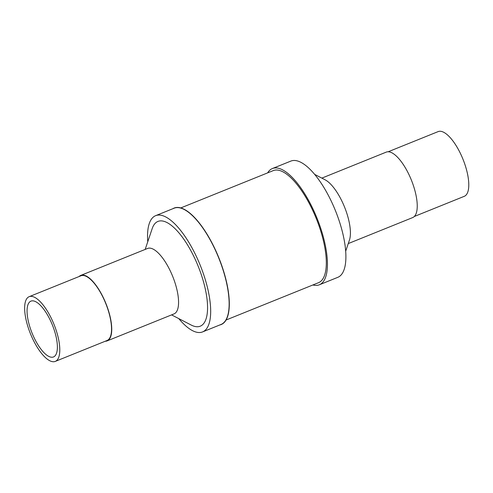<?xml version="1.0" encoding="UTF-8"?>
<svg xmlns="http://www.w3.org/2000/svg" width="493" height="493" viewBox="0 0 493 493"><rect width="100%" height="100%" fill="white"/><g stroke="black" fill="none" stroke-linecap="round" stroke-linejoin="round"><path stroke-width="0.74" d="M348.268 243.573L412.678 217.579A35.299 12.824 -112 0 0 416.801 199.801A35.299 12.824 -112 0 0 403.946 165.525A35.299 12.824 -112 0 0 386.259 152.115L321.849 178.115M345.685 251.233L349.445 240.085A35.299 12.824 -112 0 0 349.975 226.774A35.299 12.824 -112 0 0 325.115 179.809L314.676 174.399M312.895 284.972A62.685 22.77 -112 0 0 319.335 284.794L337.791 277.337A62.685 22.77 -112 0 0 345.112 245.773A62.685 22.77 -112 0 0 322.286 184.9A62.685 22.77 -112 0 0 290.87 161.082L272.407 168.532A62.685 22.77 -112 0 0 267.65 172.87M319.335 284.794A62.685 22.77 -112 0 0 326.656 253.223A62.685 22.77 -112 0 0 303.824 192.35A62.685 22.77 -112 0 0 272.407 168.532M414.311 216.489L464.277 196.319A34.898 12.676 -112 0 0 468.35 178.749A34.898 12.676 -112 0 0 455.643 144.862A34.898 12.676 -112 0 0 438.154 131.6L388.188 151.764M226.053 320.019L318.49 282.711A60.442 21.957 -112 0 0 317.535 221.782A60.442 21.957 -112 0 0 275.815 170.036A60.442 21.957 -112 0 0 273.245 170.615L180.808 207.923M147.752 241.767A62.685 22.77 68 0 1 155.64 215.663A62.685 22.77 68 0 1 202.851 272.21A62.685 22.77 68 0 1 202.568 331.918A62.685 22.77 68 0 1 178.762 318.601M155.64 215.663L174.103 208.206A62.685 22.77 68 0 1 221.314 264.759A62.685 22.77 68 0 1 221.03 324.468L202.568 331.918M79.12 276.511A35.299 12.824 68 0 1 80.753 275.421L147.58 248.454A35.299 12.824 68 0 1 174.165 280.295A35.299 12.824 68 0 1 174.004 313.912L107.178 340.885A35.299 12.824 68 0 1 105.243 341.236M145.17 249.427L152.214 228.542A56.492 20.521 68 0 1 200.503 272.364A56.492 20.521 68 0 1 191.155 325.023L171.589 314.885M80.753 275.421A35.299 12.824 68 0 1 107.338 307.262A35.299 12.824 68 0 1 107.178 340.885M172.877 208.705A62.814 22.814 68 0 1 221.468 264.71A62.814 22.814 68 0 1 219.804 324.961M53.626 328.283A30.104 10.938 68 0 1 53.49 356.957A30.104 10.938 68 0 1 30.819 329.799A30.104 10.938 68 0 1 30.954 301.124A30.104 10.938 68 0 1 53.626 328.283M29.001 329.922A34.898 12.676 68 0 1 29.161 296.681A34.898 12.676 68 0 1 55.438 328.159A34.898 12.676 68 0 1 55.284 361.4A34.898 12.676 68 0 1 29.001 329.922M29.161 296.681L80.907 275.797A34.898 12.676 68 0 1 107.184 307.275A34.898 12.676 68 0 1 107.03 340.515L55.284 361.4"/></g></svg>

